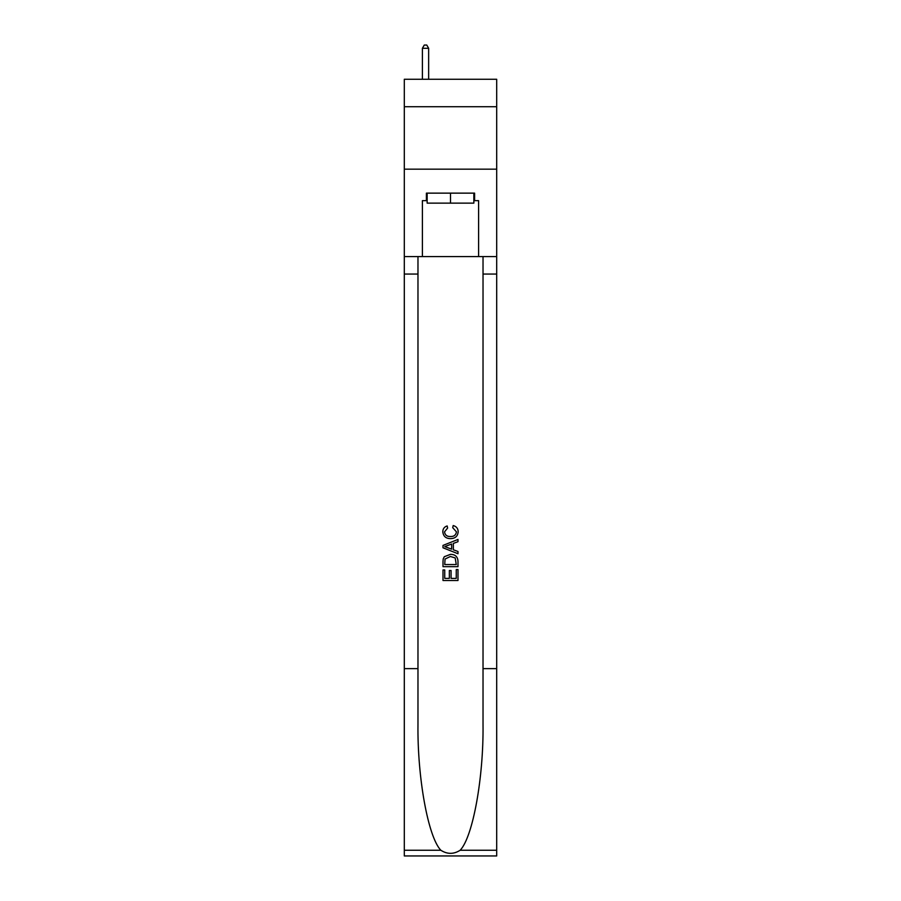 <?xml version="1.0" encoding="UTF-8"?>
<svg xmlns="http://www.w3.org/2000/svg" width="901" height="901" viewBox="0 0 901 901"><rect width="100%" height="100%" fill="white"/><g stroke="black" fill="none" stroke-linecap="round" stroke-linejoin="round"><path stroke-width="1.35" d="M496.699 106.735L496.699 79.265L404.301 79.265L404.301 106.735L496.699 106.735L496.699 169.174L404.301 169.174L404.301 106.735M473.847 193.141L473.847 203.13L427.153 203.13L427.153 193.141M450.5 193.141L450.5 203.13M456.255 569.556L456.255 578.386L451.074 578.386L456.255 578.386L456.255 569.556L457.99 569.556L457.99 580.503L442.999 580.503L442.999 569.939L442.999 580.503M449.34 570.513L449.34 578.386L444.734 578.386L449.34 578.386L449.34 570.513L451.074 570.513L451.074 578.386M444.294 556.717L443.213 558.902L444.294 556.717L450.41 554.374C455.208 554.352 457.731 556.66 457.99 561.3L457.99 566.673L442.999 566.673L442.999 561.548L442.999 566.673M453.192 525.565L452.696 527.671L453.192 525.565C456.368 526.387 458.023 528.425 458.181 531.68C457.776 536.275 455.174 538.595 450.387 538.618L450.387 538.618C445.781 538.528 443.258 536.219 442.808 531.714L442.808 531.714C442.887 528.763 444.339 526.837 447.166 525.947L447.617 528.054L444.542 531.827C444.981 535.059 446.93 536.624 450.376 536.512C453.879 536.692 455.906 535.149 456.447 531.872L452.696 527.671M460.163 850.251L496.699 850.251L496.699 855.95L404.301 855.95L404.301 668.643L417.974 668.643L417.974 724.336C417.309 777.552 428.11 837.018 440.837 850.251C447.279 854.362 453.71 854.362 460.163 850.251C472.89 837.018 483.691 777.552 483.026 724.336L483.026 256.582M442.999 545.409L442.999 547.785L457.99 553.732L442.999 547.785L442.999 545.409L457.99 539.451L442.999 545.409M483.026 668.643L496.699 668.643L496.699 169.174M404.301 668.643L404.301 169.174M417.974 256.582L417.974 668.643M496.699 850.251L496.699 668.643M404.301 256.582L422.4 256.582L422.4 200.641L427.153 200.641M473.847 200.641L474.602 200.641L474.602 193.141L426.398 193.141L426.398 200.641M474.602 200.641L478.6 200.641L478.6 256.582L496.699 256.582M422.4 256.582L478.6 256.582M457.99 539.451L457.99 541.692L453.372 543.404L453.372 549.79L457.99 551.491L457.99 553.732M447.493 547.617L451.649 549.148L451.649 544.035L444.734 546.592L447.493 547.617M451.649 544.035L451.649 549.148M442.999 561.548L443.213 558.902M455.196 557.933L456.255 564.555L455.196 557.933L450.376 556.491L445.038 559.048L444.734 564.555L456.255 564.555L444.734 564.555M442.999 569.939L444.734 569.939L444.734 578.386M428.651 79.265L428.651 48.294L422.4 48.294L422.4 79.265M422.4 48.294L424.281 45.05L426.77 45.05L428.651 48.294M483.026 274.062L496.699 274.062M417.974 274.062L404.301 274.062M404.301 850.251L440.837 850.251"/></g></svg>
